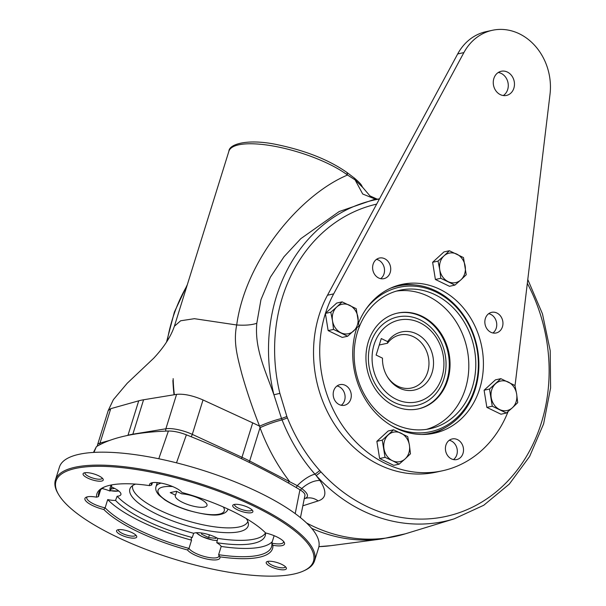 <?xml version="1.0" encoding="UTF-8"?>
<svg xmlns="http://www.w3.org/2000/svg" width="606" height="606" viewBox="0 0 606 606"><rect width="100%" height="100%" fill="white"/><g stroke="black" fill="none" stroke-linecap="round" stroke-linejoin="round"><path stroke-width="0.91" d="M175.558 495.193L170.241 492.617L176.437 491.269L181.755 493.845A16.589 4.833 17.3 0 1 198.98 498.39A16.589 4.833 17.3 0 1 207.002 505.502A16.589 4.833 17.3 0 1 189.723 505.184A16.589 4.833 17.3 0 1 175.323 495.64A16.589 4.833 17.3 0 1 175.558 495.193L176.732 491.413M347.655 336.239L342.238 337.421L328.141 330.596L325.384 313.416L336.724 303.053L342.132 301.871L356.23 308.696L358.987 325.876L347.655 336.239L333.55 329.422L328.141 330.596M330.793 312.234L336.784 306.984A15.082 12.832 -102.3 0 1 349.503 305.219A15.082 12.832 -102.3 0 1 357.934 317.218A15.082 12.832 -102.3 0 1 353.639 330.99A15.082 12.832 -102.3 0 1 340.92 332.762A15.082 12.832 -102.3 0 1 332.497 320.756L330.793 312.234L325.384 313.416M440.797 278.298L435.388 279.472L449.485 286.297L454.894 285.115L440.797 278.298L439.736 269.632A15.082 12.832 -102.3 0 1 444.024 255.861L449.372 250.748L443.963 251.929L432.623 262.292L435.388 279.472M517.706 402.672L512.358 407.785A15.082 12.832 -102.3 0 1 499.639 409.558A15.082 12.832 -102.3 0 1 491.208 397.551A15.082 12.832 -102.3 0 1 495.503 383.78A15.082 12.832 -102.3 0 1 508.222 382.007A15.082 12.832 -102.3 0 1 516.645 394.014L517.706 402.672M489.512 389.029L500.851 378.667L514.948 385.492L516.645 394.014A15.082 12.832 -102.3 0 1 512.358 407.785L506.366 413.034L492.269 406.217L489.512 389.029L484.103 390.211L486.86 407.391L500.957 414.216L506.366 413.034M500.851 378.667L495.443 379.848L484.103 390.211M449.372 250.748L463.469 257.573L466.234 274.753L460.886 279.866A15.082 12.832 -102.3 0 1 448.167 281.638A15.082 12.832 -102.3 0 1 439.736 269.632L438.032 261.11L432.623 262.292M438.032 261.11L444.024 255.861A15.082 12.832 -102.3 0 1 456.742 254.088A15.082 12.832 -102.3 0 1 465.173 266.095A15.082 12.832 -102.3 0 1 460.886 279.866L454.894 285.115M392.4 460.681A15.082 12.832 -102.3 0 1 383.969 448.675A15.082 12.832 -102.3 0 1 388.257 434.903A15.082 12.832 -102.3 0 1 400.975 433.138A15.082 12.832 -102.3 0 1 409.406 445.137L410.467 453.796L405.119 458.909A15.082 12.832 -102.3 0 1 392.4 460.681L385.03 457.341L382.272 440.153L393.605 429.798L388.196 430.972L376.864 441.335L379.621 458.515L393.718 465.34L399.127 464.158L392.4 460.681M508.093 411.565A114.61 97.513 -102.3 0 1 442.425 470.794L436.229 472.142A114.61 97.513 -102.3 0 1 333.042 421.958A114.61 97.513 -102.3 0 1 327.482 295.228L457.689 53.942A54.29 46.192 -102.3 0 1 486.126 31.648L492.322 30.3A54.29 46.192 -102.3 0 1 550.013 94.271L515.501 381.856A114.61 97.513 -102.3 0 1 514.986 385.658M492.322 30.3A54.29 46.192 -102.3 0 0 463.885 52.593L333.671 293.88L327.482 295.228M393.605 429.798L407.702 436.615L409.406 445.137A15.082 12.832 -102.3 0 1 405.119 458.909L399.127 464.158M337.042 385.977A10.56 8.984 -102.3 0 1 344.587 400.437A10.56 8.984 -102.3 0 1 341.239 405.278M333.686 390.817A10.56 8.984 -102.3 0 1 339.989 384.636A10.56 8.984 -102.3 0 1 351.01 393.044A10.56 8.984 -102.3 0 1 344.481 405.262A10.56 8.984 -102.3 0 1 335.557 401.498A10.56 8.984 -102.3 0 1 333.686 390.817M385.03 457.341L379.621 458.515M251.354 512.729A10.56 3.075 17.3 0 1 238.105 510.116A10.56 3.075 17.3 0 1 233.484 504.715A10.56 3.075 17.3 0 1 243.718 505.662A10.56 3.075 17.3 0 1 252.679 510.691A10.56 3.075 17.3 0 1 251.354 512.729M234.651 504.389A9.045 2.636 -162.7 0 0 234.598 504.533A9.045 2.636 -162.7 0 0 240.438 509.032A9.045 2.636 -162.7 0 0 250.558 510.767A9.045 2.636 -162.7 0 0 251.876 509.911A9.045 2.636 -162.7 0 0 251.907 509.76M151.841 482.815A15.832 4.613 -162.7 0 0 151.409 483.474A15.832 4.613 -162.7 0 0 151.689 485.005L149.637 485.641A91.991 26.823 -162.7 0 0 103.512 487.368A91.991 26.823 -162.7 0 0 96.581 497.185L98.498 496.579L100.611 489.799M104.421 486.966A90.483 26.384 -162.7 0 0 98.77 492.943A90.483 26.384 -162.7 0 0 98.498 496.579M270.874 566.716A10.56 3.075 17.3 0 1 266.981 561.648A10.56 3.075 17.3 0 1 277.215 562.595A10.56 3.075 17.3 0 1 286.176 567.625A10.56 3.075 17.3 0 1 282.116 569.807A10.56 3.075 17.3 0 1 270.874 566.716M268.147 561.33A9.045 2.636 -162.7 0 0 268.087 561.467A9.045 2.636 -162.7 0 0 272.079 565.171A9.045 2.636 -162.7 0 0 285.365 566.845A9.045 2.636 -162.7 0 0 285.396 566.701M118.109 529.727A10.56 3.075 17.3 0 1 128.396 531.189A10.56 3.075 17.3 0 1 136.532 535.954A10.56 3.075 17.3 0 1 125.737 536.802A10.56 3.075 17.3 0 1 117.337 529.977A10.56 3.075 17.3 0 1 118.109 529.727M118.503 529.652A9.045 2.636 -162.7 0 0 118.443 529.795A9.045 2.636 -162.7 0 0 126.298 535A9.045 2.636 -162.7 0 0 135.721 535.174A9.045 2.636 -162.7 0 0 135.752 535.03M98.581 475.748A10.56 3.075 17.3 0 1 103.043 479.02A10.56 3.075 17.3 0 1 92.248 479.861A10.56 3.075 17.3 0 1 83.84 473.036A10.56 3.075 17.3 0 1 98.581 475.748M85.014 472.718A9.045 2.636 -162.7 0 0 84.954 472.854A9.045 2.636 -162.7 0 0 92.809 478.066A9.045 2.636 -162.7 0 0 102.232 478.24A9.045 2.636 -162.7 0 0 102.262 478.089M149.637 485.641A17.339 5.053 17.3 0 1 150.788 483.171A17.339 5.053 17.3 0 1 166.938 484.527A17.339 5.053 17.3 0 1 181.982 492.489A91.991 26.823 -162.7 0 1 265.64 532.969A17.339 5.053 17.3 0 1 284.199 542.287A17.339 5.053 17.3 0 1 272.874 545.271A91.991 26.823 -162.7 0 1 219.819 556.816L218.63 554.702A90.483 26.384 -162.7 0 0 271.549 546.756A90.483 26.384 -162.7 0 0 271.821 543.127L272.874 545.271M151.689 485.005L152.409 482.694M87.226 496.867A15.832 4.613 -162.7 0 0 86.802 497.526A15.832 4.613 -162.7 0 0 105.133 507.851L107.701 499.586A15.832 4.613 -162.7 0 0 115.541 500.397L117.109 496.246A15.832 4.613 -162.7 0 0 120.897 494.549A15.832 4.613 -162.7 0 0 111.724 487.088L110.05 491.057A15.832 4.613 -162.7 0 0 102.005 488.519M103.823 509.494L105.133 507.851A90.483 26.384 -162.7 0 0 188.996 548.43L187.474 549.968A91.991 26.823 -162.7 0 1 103.823 509.494A17.339 5.053 17.3 0 1 88.309 503.101A17.339 5.053 17.3 0 1 86.181 497.231A17.339 5.053 17.3 0 1 96.581 497.185M75.583 468.415A134.82 39.307 -162.7 0 0 58.57 494.481A134.82 39.307 -162.7 0 0 173.043 558.755A134.82 39.307 -162.7 0 0 303.765 570.852A134.82 39.307 -162.7 0 0 244.733 501.874A134.82 39.307 -162.7 0 0 75.583 468.415M303.765 570.852L304.818 570.36A135.721 39.572 -162.7 0 0 314.575 560.762A135.721 39.572 -162.7 0 0 226.894 493.17A135.721 39.572 -162.7 0 0 75.106 467.234A135.721 39.572 -162.7 0 0 55.404 480.043A135.721 39.572 -162.7 0 0 57.987 493.481L58.57 494.481M219.819 556.816A17.339 5.053 17.3 0 1 206.994 559.073A17.339 5.053 17.3 0 1 187.474 549.968M191.572 540.166L188.996 548.43A15.832 4.613 -162.7 0 0 204.828 556.619A15.832 4.613 -162.7 0 0 218.91 556.232A15.832 4.613 -162.7 0 0 218.63 554.702L221.198 546.438A15.832 4.613 -162.7 0 0 216.774 542.696L217.751 538.393A15.832 4.613 -162.7 0 0 194.829 532.924A15.832 4.613 -162.7 0 0 193.685 533.295L192.238 537.507A15.832 4.613 -162.7 0 0 191.246 538.552A15.832 4.613 -162.7 0 0 191.572 540.166A90.483 26.384 17.3 0 1 107.701 499.586M274.132 535.689L271.821 543.127A15.832 4.613 -162.7 0 0 283.517 542.181A15.832 4.613 -162.7 0 0 283.54 541.4M93.445 452.432L96.384 446.683L93.938 452.402M158.78 458.765L168.4 431.017A317.143 92.46 -162.7 0 0 96.384 446.683M168.4 431.017C173.611 430.972 179.603 432.237 186.383 434.828L176.498 462.832M295.205 513.615L299.94 489.769A317.143 92.46 -162.7 0 0 186.383 434.828M299.94 489.769C303.417 491.898 305.091 493.746 304.954 495.299L300.455 517.645M379.485 198.866L373.811 199.609L339.186 211.547L300.796 238.681L284.055 256.679L270.382 277.184L260.944 299.705L256.808 323.271C254.505 348.564 265.117 369.887 273.92 394.779A164.484 139.941 -102.3 0 1 379.417 198.98M288.365 482.997L289.312 481.156C277.094 465.181 267.329 447.364 260.019 427.722A18.097 2.333 159.7 0 1 282.085 419.943L287.411 417.905C295.357 437.676 306.151 455.242 319.794 470.597A164.514 139.971 77.7 0 0 320.991 471.922L316.196 475.566L319.938 480.513C327.058 491.481 326.452 498.283 318.135 500.927L302.841 505.805M172.899 380.394A152.311 129.586 77.7 0 0 174.051 394.771M174.384 326.248L180.656 320.771L194.42 318.688L236.696 324.983C233.196 342.458 237.454 356.828 241.817 373.826C246.627 390.847 252.543 408.3 259.58 426.177C267.125 422.829 274.442 420.269 281.525 418.504L273.92 394.779L279.874 393.362L286.865 416.511A140.978 119.95 77.7 0 0 287.411 417.905M256.808 323.271C251.838 324.983 245.142 325.551 236.704 324.983C245.566 259.807 300.25 194.821 347.526 175.036A67.864 19.786 -162.7 0 0 277.412 146.826A67.864 19.786 -162.7 0 0 228.894 151.227L174.414 326.134C170.945 336.497 164.006 347.223 153.606 358.32L127.207 383.265L113.352 399.71L108.216 410.535L110.739 408.679L100.013 443.107L110.034 440.297M228.894 151.227C229.197 143.705 248.808 138.539 277.503 144.72C305.947 150.712 329.088 159.961 346.943 172.46L347.526 175.036L355.086 179.868L354.358 178.066C362.752 185.3 361.108 185.224 362.789 187.504L355.086 179.868L362.714 194.011L375.856 199.344M304.28 498.64L304.833 498.526C309.189 496.844 308.174 493.519 301.773 488.55A18.097 9.476 144.2 0 1 319.938 480.513M296.183 487.527L297.296 485.671A18.097 5.969 139.8 0 1 314.984 474.203C301.099 458.386 290.13 440.297 282.085 419.943L281.525 418.504L286.865 416.511M241.408 458.651A3.015 1.182 -65.2 0 0 241.983 457.295A90.483 26.384 17.3 0 1 249.649 461.007L297.296 485.671L301.773 488.55L300.432 490.072M527.781 279.502L542.461 313.847L550.203 350.632L550.596 387.946L543.62 423.852L529.621 456.469L509.305 484.096L483.717 505.275L454.189 518.85A164.484 139.941 -102.3 0 1 316.196 475.566L314.984 474.203L319.794 470.597M304.795 498.533L304.833 498.526C309.575 497.125 314.006 497.927 318.135 500.927M249.058 462.325A3.015 1.454 -63.1 0 0 249.649 461.007L260.019 427.722L259.58 426.177A90.506 26.384 17.3 0 0 252.702 422.867L203.025 399.952L192.299 434.381L241.983 457.295L252.702 422.867M304.485 497.64L304.954 495.299M110.86 489.125L114.511 488.368M387.62 341.625L381.272 338.549L376.121 355.078L382.477 358.146A29.755 25.316 -102.3 0 0 387.12 376.349A29.755 25.316 -102.3 0 0 424.776 384.537A29.755 25.316 -102.3 0 0 425.412 340.769A29.755 25.316 -102.3 0 0 387.62 341.625L387.529 343.208L379.265 345.003M386.87 375.917A27.141 23.096 77.7 0 0 411.444 388.022A27.141 23.096 77.7 0 0 428.245 356.586A27.141 23.096 77.7 0 0 399.907 334.974A27.141 23.096 77.7 0 0 387.529 343.208M394.354 402.475A45.238 38.489 77.7 0 0 445.38 355.851A45.238 38.489 77.7 0 0 381.939 325.149A45.238 38.489 77.7 0 0 394.354 402.475M365.979 309.143A73.894 62.872 -102.3 0 1 450.038 301.167A73.894 62.872 -102.3 0 1 471.089 397.945A73.894 62.872 -102.3 0 1 391.309 425.609M357.585 331.709A70.879 60.305 -102.3 0 1 399.907 290.213A70.879 60.305 -102.3 0 1 435.131 294.743A70.879 60.305 -102.3 0 1 475.733 367.281A70.879 60.305 -102.3 0 1 430.033 428.73A70.879 60.305 -102.3 0 1 370.122 403.452A70.879 60.305 -102.3 0 1 357.585 331.709M173.149 378.621A152.311 129.586 77.7 0 0 174.361 394.718M390.044 288.403A75.402 64.153 -102.3 0 1 398.172 285.964A75.402 64.153 -102.3 0 1 476.884 346.011A75.402 64.153 -102.3 0 1 430.222 433.32A75.402 64.153 -102.3 0 1 421.814 434.479M421.943 316.226A49.01 41.7 77.7 0 0 397.581 313.097A49.01 41.7 77.7 0 0 367.251 369.849A49.01 41.7 77.7 0 0 418.42 408.883A49.01 41.7 77.7 0 0 450.016 366.388A49.01 41.7 77.7 0 0 421.943 316.226M397.195 313.188A49.01 41.7 -102.3 0 1 421.17 316.4A49.01 41.7 -102.3 0 1 449.251 366.327A49.01 41.7 -102.3 0 1 418.026 408.967M426.526 429.366A70.879 60.305 77.7 0 0 468.817 366.728A70.879 60.305 77.7 0 0 428.162 296.258A70.879 60.305 77.7 0 0 396.445 291.092M314.575 560.762L318.604 547.816A135.721 39.572 -162.7 0 0 230.924 480.225A135.721 39.572 -162.7 0 0 79.136 454.288A135.721 39.572 -162.7 0 0 59.433 467.097L55.404 480.043M115.541 500.397A81.174 23.664 -162.7 0 0 192.238 537.507M117.109 496.246A80.772 23.551 -162.7 0 0 193.685 533.295M111.61 484.952A80.772 23.551 -162.7 0 0 111.724 487.088M217.751 538.393A80.772 23.551 -162.7 0 0 265.519 532.894M135.608 484.111A61.971 18.066 -162.7 0 0 130.82 487.232A61.971 18.066 -162.7 0 0 183.648 524.705A61.971 18.066 -162.7 0 0 248.415 523.857A61.971 18.066 -162.7 0 0 246.248 518.569M111.64 484.914A81.174 23.664 -162.7 0 0 110.451 486.853A81.174 23.664 -162.7 0 0 110.05 491.057M216.774 542.696A81.174 23.664 -162.7 0 0 265.39 535.113A81.174 23.664 -162.7 0 0 265.519 532.841M272.283 541.635A90.483 26.384 17.3 0 1 221.198 546.438M247.839 521.44A60.32 17.589 17.3 0 1 239.143 526.955A60.32 17.589 17.3 0 1 171.975 515.539A60.32 17.589 17.3 0 1 132.661 485.565M376.47 259.368A10.56 8.984 -102.3 0 1 384.022 273.829A10.56 8.984 -102.3 0 1 380.666 278.677M488.701 313.673A10.56 8.984 -102.3 0 1 496.246 328.134A10.56 8.984 -102.3 0 1 492.898 332.974M392.59 287.282A75.402 64.153 -102.3 0 1 395.847 286.471L398.172 285.964M430.222 433.32L427.897 433.828A75.402 64.153 -102.3 0 1 424.601 434.441M445.539 427.488A76.159 64.797 -102.3 0 1 431.139 433.798M398.801 285.146A76.159 64.797 -102.3 0 1 414.527 284.911M449.266 440.274A10.56 8.984 -102.3 0 1 456.818 454.735A10.56 8.984 -102.3 0 1 453.47 459.575M111.171 488.391L110.936 489.148M201.692 533.015L201.54 534.136L208.593 537.545L215.986 538.408L216.107 537.522M201.881 533.045L201.54 534.136M209.426 534.848L208.593 537.545M442.425 470.794A114.61 97.513 -102.3 0 1 345.42 429.745A114.61 97.513 -102.3 0 1 325.399 313.514M325.452 313.355A114.61 97.513 -102.3 0 1 333.671 293.88M498.253 72.5A12.362 10.522 -102.3 0 1 507.949 82.461A12.362 10.522 -102.3 0 1 503.268 95.543M373.122 264.216A10.56 8.984 -102.3 0 1 379.424 258.035A10.56 8.984 -102.3 0 1 390.446 266.435A10.56 8.984 -102.3 0 1 383.909 278.662A10.56 8.984 -102.3 0 1 374.985 274.897A10.56 8.984 -102.3 0 1 373.122 264.216M485.353 318.514A10.56 8.984 -102.3 0 1 491.655 312.332A10.56 8.984 -102.3 0 1 502.677 320.741A10.56 8.984 -102.3 0 1 496.14 332.967A10.56 8.984 -102.3 0 1 487.216 329.202A10.56 8.984 -102.3 0 1 485.353 318.514M445.918 445.115A10.56 8.984 -102.3 0 1 452.22 438.941A10.56 8.984 -102.3 0 1 463.242 447.342A10.56 8.984 -102.3 0 1 456.712 459.568A10.56 8.984 -102.3 0 1 447.789 455.803A10.56 8.984 -102.3 0 1 445.918 445.115M493.852 78.507A12.362 10.522 -102.3 0 1 501.23 71.266A12.362 10.522 -102.3 0 1 514.138 81.113A12.362 10.522 -102.3 0 1 506.487 95.43A12.362 10.522 -102.3 0 1 496.034 91.021A12.362 10.522 -102.3 0 1 493.852 78.507M358.669 322.687A76.159 64.797 -102.3 0 1 401.876 284.388A76.159 64.797 -102.3 0 1 481.384 345.026A76.159 64.797 -102.3 0 1 434.252 433.214A76.159 64.797 -102.3 0 1 369.88 406.05A76.159 64.797 -102.3 0 1 356.411 328.967A76.159 64.797 -102.3 0 1 356.669 328.149M382.272 440.153L376.864 441.335M492.269 406.217L486.86 407.391M333.55 329.422L332.497 320.756A15.082 12.832 -102.3 0 1 336.784 306.984L342.132 301.871M172.687 486.58A34.686 10.113 -162.7 0 0 163.082 486.982A34.686 10.113 -162.7 0 0 186.057 509.548A34.686 10.113 -162.7 0 0 223.326 506.987M463.885 52.593L457.689 53.942M306.568 522.978A168.726 143.554 77.7 0 0 405.384 533.803L454.189 518.85M330.891 545.665L318.9 546.642A164.484 139.941 77.7 0 0 330.891 545.665L381.5 538.999A168.726 143.554 -102.3 0 1 311.673 528.349M126.502 435.676L127.987 435.26L138.713 400.824L110.739 408.679L108.216 410.535L97.49 444.963A21.112 6.158 17.3 0 1 100.013 443.107A3.015 2.629 74.3 0 0 99.929 444.683M138.713 400.824A90.506 26.384 17.3 0 1 143.577 399.771L132.85 434.199L165.87 428.783L176.588 394.354L143.577 399.771M176.588 394.354C183.898 393.665 192.708 395.529 203.025 399.952M186.996 285.752A164.484 139.941 77.7 0 0 167.18 341.102M376.644 204.116A159.961 136.092 77.7 0 0 279.874 393.362M320.991 471.922A159.961 136.092 77.7 0 0 501.276 487.451A159.961 136.092 77.7 0 0 527.318 283.35M165.961 431.108A3.015 2.492 80.7 0 1 165.87 428.783A21.112 6.158 17.3 0 1 192.299 434.381A3.015 1.182 114.8 0 1 191.087 436.699M118.594 490.883A13.574 3.954 17.3 0 1 110.239 490.602M396.089 399.225A41.867 35.625 77.7 0 0 443.312 356.078A41.867 35.625 77.7 0 0 384.598 327.664A41.867 35.625 77.7 0 0 396.089 399.225M127.957 435.373A3.015 2.629 74.3 0 1 127.987 435.26A90.483 26.384 17.3 0 1 132.85 434.199A3.015 2.492 80.7 0 0 132.782 434.457M228.015 509.025C227.22 511.669 224.75 513.449 220.614 514.38C214.766 516.062 203.866 514.699 187.913 510.29C178.618 507.336 170.877 503.836 164.688 499.776L159.052 495.185C156.189 492.057 155.181 489.201 156.03 486.603A37.701 10.991 17.3 0 1 161.158 483.126M217.274 540.522A13.574 3.954 17.3 0 1 201.972 536.515A13.574 3.954 17.3 0 1 196.511 532.704M381.5 538.999L405.384 533.803M362.789 187.504L369.971 195.905L377.227 199.162M166.514 342.125L174.399 311.992L187.352 284.6M346.943 172.46L354.358 178.066M97.286 446.145L97.49 444.963M156.03 486.603L157.28 482.596M118.874 491.102L110.209 490.671M196.155 532.735L201.737 536.492L212.486 540.044L217.243 540.643"/></g></svg>
